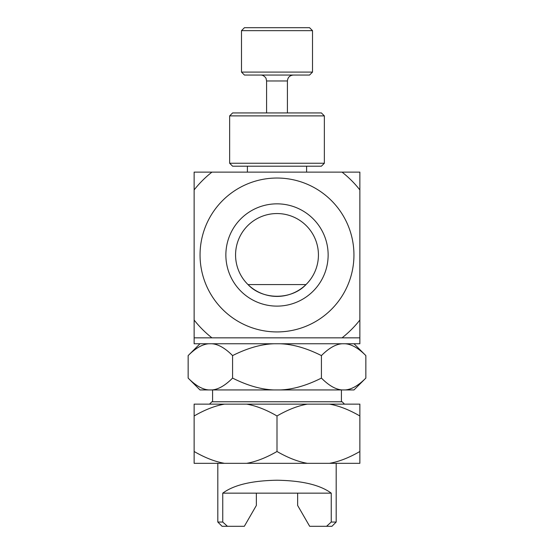<?xml version="1.0" encoding="UTF-8"?>
<svg xmlns="http://www.w3.org/2000/svg" width="554" height="554" viewBox="0 0 554 554"><rect width="100%" height="100%" fill="white"/><g stroke="black" fill="none" stroke-linecap="round" stroke-linejoin="round"><path stroke-width="0.83" d="M194.135 228.033L194.135 227.168M194.135 236.544L194.135 227.909M342.053 337.843A105.35 105.35 0 0 0 359.865 320.039L359.865 337.843L194.135 337.843L194.135 172.121L211.947 172.121A105.35 105.35 0 0 0 194.135 189.925M194.135 275.58L194.135 240.817M194.135 297.228L194.135 276.578M194.135 270.477L194.135 272.201M194.135 239.397L194.135 236.821M194.135 226.316L194.135 207.798M194.135 316.182L194.135 304.478M305.995 284.576C291.501 300.143 262.499 300.143 248.005 284.576L305.995 284.576A41.432 41.432 0 0 0 293.052 216.787A41.432 41.432 0 0 0 235.568 254.985A41.432 41.432 0 0 0 305.995 284.576M342.053 172.121L359.865 172.121L359.865 189.925A105.35 105.35 0 0 0 342.053 172.121L211.947 172.121M194.135 320.039A105.35 105.35 0 0 0 211.947 337.843M277 331.929A76.944 76.944 0 0 0 324.512 194.461A76.944 76.944 0 0 0 204.274 229.848A76.944 76.944 0 0 0 277 331.929M359.865 189.925L359.865 320.039M312.511 172.121L241.489 172.121M328.141 254.985A51.141 51.141 0 0 1 251.433 299.271A51.141 51.141 0 0 1 251.433 210.693A51.141 51.141 0 0 1 328.141 254.985M324.353 163.243L229.647 163.243L229.647 115.89L324.353 115.89L324.353 163.243L321.389 166.2L232.611 166.2L229.647 163.243M324.353 115.89L321.389 112.933L232.611 112.933L229.647 115.89M232.576 378.091C247.319 385.522 261.072 389.469 273.821 389.933L211.953 389.933C218.331 389.469 225.201 385.522 232.576 378.091L232.576 355.599C225.201 348.175 218.331 344.228 211.953 343.764M188.152 378.091C195.527 385.522 202.397 389.469 208.775 389.933L199.987 389.933L188.152 378.091L188.152 355.599C195.527 348.175 202.397 344.228 208.775 343.764M321.424 378.091C328.799 385.522 335.669 389.469 342.047 389.933L280.179 389.933C292.928 389.469 306.681 385.522 321.424 378.091L321.424 355.599C306.681 348.175 292.928 344.228 280.179 343.764M365.848 378.091L354.013 389.933L345.225 389.933C351.603 389.469 358.473 385.522 365.848 378.091L365.848 355.599C358.473 348.175 351.603 344.228 345.225 343.764M342.047 343.764C335.669 344.228 328.799 348.175 321.424 355.599M273.821 343.764C261.072 344.228 247.319 348.175 232.576 355.599M342.047 389.933L345.225 389.933M273.821 389.933L280.179 389.933M208.775 389.933L211.953 389.933M209.523 404.136L211.891 401.768L342.109 401.768L344.477 404.136M256.357 493.157L256.357 505.463L244.328 526.3L227.438 526.3L222.756 522.041L222.756 493.157C233.836 484.951 251.918 480.643 277 480.228C302.082 480.643 320.164 484.951 331.244 493.157L331.244 522.041L326.562 526.3L309.672 526.3L297.643 505.463L297.643 493.157L222.756 493.157M331.244 493.157L297.643 493.157M222.756 522.041L217.812 522.041L222.071 526.3L227.438 526.3M326.562 526.3L331.929 526.3L336.188 522.041L336.188 463.324M331.244 522.041L336.188 522.041M194.135 337.843L194.135 343.764L359.865 343.764L359.865 337.843M359.865 451.489L359.865 463.324L329.505 463.324C338.951 461.683 349.068 457.736 359.865 451.489L359.865 415.971C349.068 409.725 338.951 405.777 329.505 404.136L359.865 404.136L359.865 415.971M277 451.489C287.796 457.736 297.913 461.683 307.352 463.324L246.648 463.324C256.087 461.683 266.204 457.736 277 451.489L277 415.971C266.204 409.725 256.087 405.777 246.648 404.136L307.352 404.136C297.913 405.777 287.796 409.725 277 415.971M194.135 451.489C204.932 457.736 215.049 461.683 224.495 463.324L194.135 463.324L194.135 404.136L224.495 404.136C215.049 405.777 204.932 409.725 194.135 415.971M307.352 463.324L329.505 463.324M224.495 463.324L246.648 463.324M246.648 404.136L224.495 404.136M329.505 404.136L307.352 404.136M287.415 112.933L287.415 80.967C287.768 77.373 289.742 75.399 293.336 75.053M241.489 72.089L244.446 75.053L309.554 75.053L312.511 72.089L312.511 30.657L241.489 30.657L241.489 72.089L312.511 72.089M241.489 30.657L244.446 27.7L309.554 27.7L312.511 30.657M266.585 112.933L266.585 80.967L287.415 80.967M247.403 166.2L247.403 172.121M306.597 166.2L306.597 172.121M199.987 343.764L188.152 355.599M354.013 343.764L365.848 355.599M341.416 401.768L341.416 389.933M212.584 401.768L212.584 389.933M217.812 522.041L217.812 463.324M266.585 80.967L266.058 78.536C266.592 79.049 264.272 74.887 260.664 75.053"/></g></svg>
